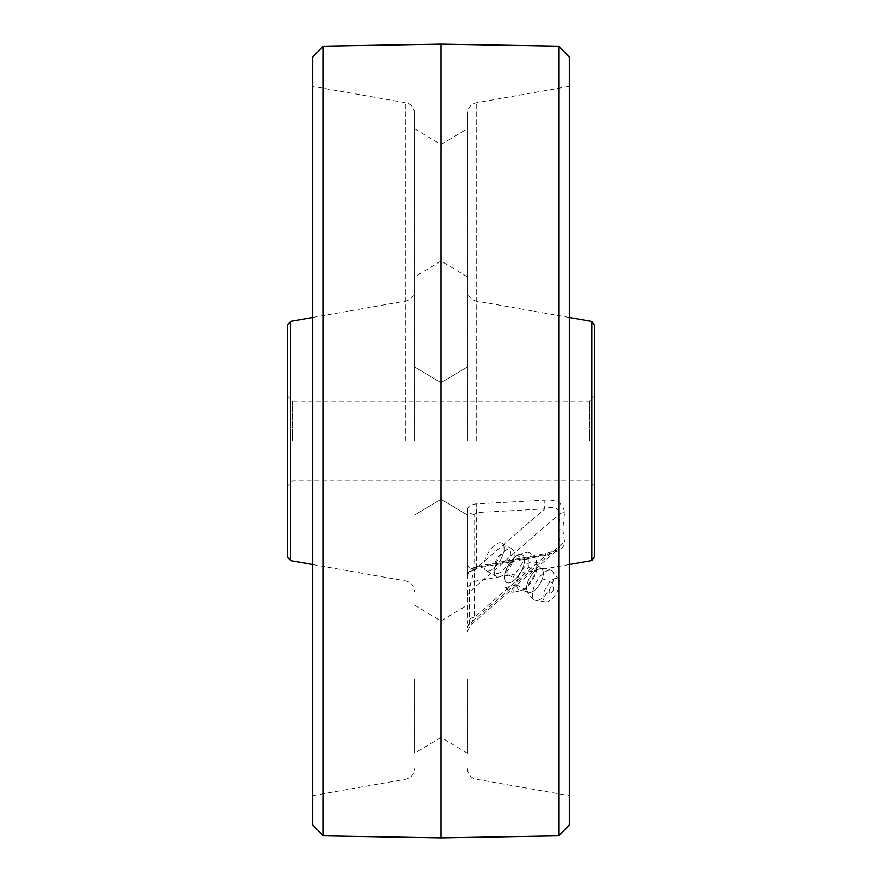 <?xml version="1.0" encoding="UTF-8"?>
<svg xmlns="http://www.w3.org/2000/svg" width="882" height="882" viewBox="0 0 882 882"><rect width="100%" height="100%" fill="white"/><g stroke="black" fill="none" stroke-linecap="round" stroke-linejoin="round"><path stroke-width="0.66" stroke-dasharray="4.41 3.31" d="M522.464 568.758A15.876 7.111 120.1 0 0 522.464 555.01A15.876 7.111 120.1 0 0 506.566 568.758A15.876 7.111 120.1 0 0 506.566 582.506A15.876 7.111 120.1 0 0 522.464 568.758M501.979 556.906A15.876 7.111 120.1 0 0 501.979 543.169A15.876 7.111 120.1 0 0 486.081 556.906A15.876 7.111 120.1 0 0 486.081 570.654A15.876 7.111 120.1 0 0 501.979 556.906M564.645 512.762A7.938 4.344 11 0 0 559.872 513.721C558.273 507.459 553.268 505.838 544.878 508.87L476.842 512.53L474.659 514.471L474.659 569.563C471.341 579.639 469.544 587.125 469.257 592.031L469.257 624.048L470.216 625.393L474.34 617.257A7.938 6.207 180 0 0 467.46 623.409L467.46 509.333C467.857 506.312 470.768 504.493 476.214 503.876L544.249 500.127C556.575 499.091 563.366 503.302 564.645 512.762L562.815 529.156L564.723 542.816C563.785 548.847 557.479 552.716 545.815 554.425L476.214 567.38C470.768 568.647 467.857 571.646 467.46 576.398L467.46 509.333A7.938 5.16 180 0 0 474.659 514.471M441 837.9L441 44.1M467.46 202.816L467.46 128.717L467.46 202.816M441 202.816L441 144.593L441 202.816M414.54 441L414.54 113.227L414.54 441M414.54 202.816L414.54 128.717L414.54 202.816M467.46 679.184L467.46 753.283L467.46 679.184M441 679.184L441 737.407L441 679.184M414.54 679.184L414.54 753.283L414.54 679.184M594.49 556.829L594.49 325.171M589.198 441L589.198 401.299L589.198 441M287.51 324.554L287.51 557.446M292.802 441L292.802 401.299L292.802 441M569.353 824.879L569.353 57.121M558.769 46.151L558.769 835.849M312.647 57.121L312.647 824.879M323.231 835.849L323.231 46.151M591.888 321.445L591.888 560.555M290.718 560.654L290.718 321.346M467.46 441L467.46 113.227L467.46 441M569.353 441L569.353 795.63L569.353 441M474.34 570.246L476.523 568.295L546.123 555.219L474.34 617.257L474.34 570.246A7.938 6.207 180 0 0 467.46 576.398L467.46 623.409M441 441L441 499.223L441 441M467.46 631.402L470.216 625.393L558.604 549.001C559.75 549.431 555.462 550.952 545.715 553.565L546.123 555.219L558.593 549.001L559.96 545.66L558.052 531.129A7.938 5.612 180 0 1 562.815 529.156M467.46 564.425A7.938 5.16 180 0 0 474.659 569.563L544.878 508.87A7.938 1.334 -93.1 0 1 544.249 500.127M476.523 568.295L476.214 503.876A7.938 1.334 -93.1 0 0 476.842 512.53M467.46 576.398C469.367 567.17 471.286 569.166 476.126 566.641L545.715 553.565L545.815 554.425M467.46 627.598A7.938 5.612 0 0 1 469.257 624.048L559.96 545.66A7.938 6.538 163.3 0 1 564.723 542.816M509.542 559.872A13.23 5.92 -59.9 0 1 500.667 572.186A13.23 5.92 -59.9 0 1 493.92 570.081A13.23 5.92 -59.9 0 1 494.901 563.433A13.23 5.92 -59.9 0 1 505.386 550.247A13.23 5.92 -59.9 0 1 509.542 559.872M495.486 564.965A15.876 7.111 120.1 0 0 494.306 572.947A15.876 7.111 120.1 0 0 496.323 576.574A15.876 7.111 120.1 0 0 513.059 560.698A15.876 7.111 120.1 0 0 512.221 549.089A15.876 7.111 120.1 0 0 508.076 549.155A15.876 7.111 120.1 0 0 495.486 564.965M549.442 590.554A3.506 1.566 120.1 0 0 550.71 593.024A3.506 1.566 120.1 0 0 553.323 589.617A3.506 1.566 120.1 0 0 553.598 588.04A3.506 1.566 120.1 0 0 551.878 587.247A3.506 1.566 120.1 0 0 549.442 590.554M558.703 588.316A13.23 5.92 -59.9 0 1 545.76 601.888A13.23 5.92 -59.9 0 1 544.062 591.866A13.23 5.92 -59.9 0 1 551.482 580.643A13.23 5.92 -59.9 0 1 558.802 579.331A13.23 5.92 -59.9 0 1 558.703 588.316M537.976 600.322A16.934 7.585 120.1 0 0 552.562 583.068A16.934 7.585 120.1 0 0 552.694 571.58A16.934 7.585 120.1 0 0 551.669 570.687A16.934 7.585 120.1 0 0 548.406 570.378A16.934 7.585 120.1 0 0 533.819 587.621A16.934 7.585 120.1 0 0 534.701 600.014A16.934 7.585 120.1 0 0 535.991 600.444A16.934 7.585 120.1 0 0 537.976 600.322M527.679 582.385A13.219 5.92 120.1 0 0 526.874 589.904A13.219 5.92 120.1 0 0 533.908 590.819A13.219 5.92 120.1 0 0 542.309 578.835A13.23 5.92 -59.9 0 1 529.068 592.34A13.23 5.92 -59.9 0 1 527.668 582.385A13.23 5.92 -59.9 0 1 534.889 571.349A13.23 5.92 -59.9 0 1 542.21 569.618A13.23 5.92 -59.9 0 1 542.32 578.835A13.219 5.92 120.1 0 0 539.001 568.934A13.219 5.92 120.1 0 0 527.679 582.385M518.021 578.008A15.876 7.111 120.1 0 0 519.685 589.948A15.876 7.111 120.1 0 0 535.583 573.73A15.876 7.111 120.1 0 0 535.462 562.683A15.876 7.111 120.1 0 0 526.675 564.756A15.876 7.111 120.1 0 0 518.021 578.008M523.302 566.63A15.876 7.111 -59.9 0 1 506.566 582.506A15.876 7.111 -59.9 0 1 505.728 570.897A15.876 7.111 -59.9 0 1 522.464 555.01A15.876 7.111 -59.9 0 1 523.302 566.63M504.725 572.815L516.345 555.01L528.186 552.132L528.395 567.071L516.775 584.887L504.934 587.754L504.725 572.815L512.916 577.556L513.137 592.495L524.966 589.628L536.587 571.812L536.377 556.873L524.536 559.75L512.916 577.556M516.775 584.887L524.966 589.628M504.934 587.754L513.137 592.495M516.345 555.01L524.536 559.75M528.186 552.132L536.377 556.873M528.395 567.071L536.587 571.812M558.052 531.129L559.872 513.721L469.257 592.031A7.938 5.612 180 0 0 467.46 595.593M405.786 441L405.786 102.797L405.786 441M476.214 441L476.214 102.797L476.214 441M552.562 583.068A16.934 5.954 19.2 0 0 542.309 578.835M501.979 543.169L512.221 549.089M441 382.777L467.46 366.901L441 382.777L414.54 366.901L441 382.777M414.54 128.717L441 144.593L467.46 128.717M414.54 605.085L441 620.961L467.46 605.085M287.51 396.007L292.802 401.299L589.198 401.299L594.49 396.007M414.54 113.227C414.132 107.637 411.221 104.164 405.786 102.797L312.647 86.37M312.647 317.476L405.786 301.049C411.221 299.693 414.132 296.209 414.54 290.63M312.647 564.524L405.786 580.951C411.221 582.307 414.132 585.791 414.54 591.37M569.353 564.524L476.214 580.951C470.779 582.307 467.868 585.791 467.46 591.37M569.353 317.476L476.214 301.049C470.779 299.693 467.868 296.209 467.46 290.63M569.353 86.37L476.214 102.797C470.779 104.164 467.868 107.637 467.46 113.227M467.46 768.773C467.868 774.363 470.779 777.836 476.214 779.203L569.353 795.63M312.647 795.63L405.786 779.203C411.221 777.836 414.132 774.363 414.54 768.773M594.49 485.993L589.198 480.701L292.802 480.701L287.51 485.993M467.46 753.283L441 737.407L414.54 753.283M441 499.223L414.54 515.099L441 499.223L467.46 515.099L441 499.223M467.46 276.915L441 261.039L414.54 276.915M486.081 570.654L496.323 576.574M493.92 570.081L494.306 572.947M550.71 593.024A5.292 5.292 0 0 0 553.598 588.04M545.76 601.888L535.991 600.444M526.874 589.904A16.934 16.934 0 0 0 534.701 600.014M529.068 592.34L519.685 589.948M542.21 569.618L535.462 562.683M551.669 570.687A16.934 16.934 0 0 0 539.001 568.934M558.802 579.331L552.694 571.58M505.386 550.247L508.076 549.155"/><path stroke-width="1.32" d="M558.769 46.151L569.353 57.121L569.353 824.879L558.769 835.849L558.769 46.151L441 44.1L441 837.9L323.231 835.849L323.231 46.151L441 44.1M323.231 835.849L312.647 824.879L312.647 57.121L323.231 46.151M591.888 321.445L594.49 325.171L594.49 556.829L591.888 560.555L591.888 321.445L569.353 317.476M290.718 560.654L287.51 557.446L287.51 324.554L290.718 321.346L290.718 560.654L312.647 564.524M558.769 835.849L441 837.9M591.888 560.555L569.353 564.524M290.718 321.346L312.647 317.476"/></g></svg>
